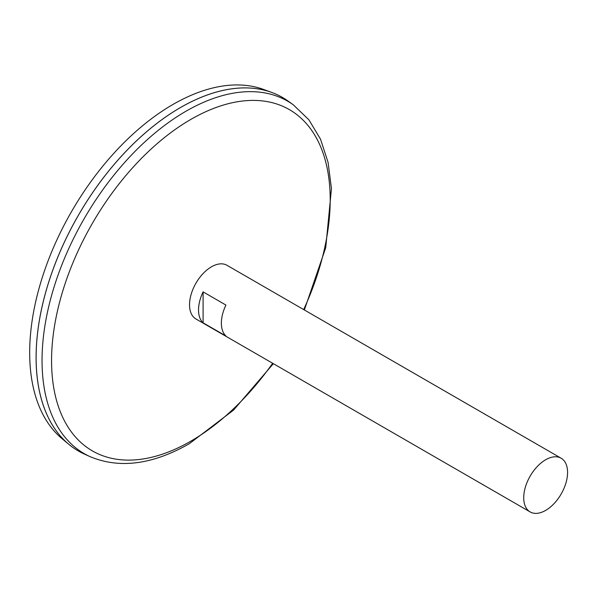 <?xml version="1.0" encoding="UTF-8"?>
<svg xmlns="http://www.w3.org/2000/svg" width="597" height="597" viewBox="0 0 597 597"><rect width="100%" height="100%" fill="white"/><g stroke="black" fill="none" stroke-linecap="round" stroke-linejoin="round"><path stroke-width="0.9" d="M530.143 511.927L195.95 318.985A31.007 17.903 -60 0 1 195.95 283.187A31.007 17.903 -60 0 1 226.957 265.284L561.15 458.227A31.007 17.903 -60 0 1 565.904 483.077A31.007 17.903 -60 0 1 545.651 510.398A31.007 17.903 -60 0 1 530.143 511.927A31.007 17.903 -60 0 1 530.143 476.13A31.007 17.903 -60 0 1 561.15 458.227M203.099 291.881L225.935 305.067A31.007 17.903 120 0 0 225.935 335.999L203.099 322.82A31.007 17.903 -60 0 1 203.099 291.881L203.099 322.82M293.381 104.878A203.48 117.475 -60 0 0 84.184 218.659A203.48 117.475 -60 0 0 90.244 456.72L84.468 454.108A204.114 117.848 -60 0 1 78.386 215.308A204.114 117.848 -60 0 1 288.232 101.169L293.381 104.878L308.88 119.781L320.522 139.176L328.074 162.354L331.447 188.637L325.738 247.673L304.358 309.97M36.111 357.551A204.084 117.833 -60 0 1 180.428 107.579M78.379 450.989A204.114 117.848 -60 0 1 68.73 444.258A204.114 117.848 -60 0 1 78.364 215.301A204.114 117.848 -60 0 1 271.829 92.475A204.114 117.848 -60 0 1 282.485 97.46M68.73 444.258L62.073 438.705A202.629 116.99 -60 0 1 71.64 211.413A202.629 116.99 -60 0 1 263.695 89.483L271.829 92.475M272.665 363.274A197.032 113.758 -60 0 1 190.883 441.131A197.032 113.758 -60 0 1 54.596 325.544A197.032 113.758 -60 0 1 247.471 100.58A197.032 113.758 -60 0 1 303.672 309.574M90.244 456.72C119.691 468.943 152.72 464.6 189.353 443.683L233.651 410.012L273.351 363.677"/></g></svg>

